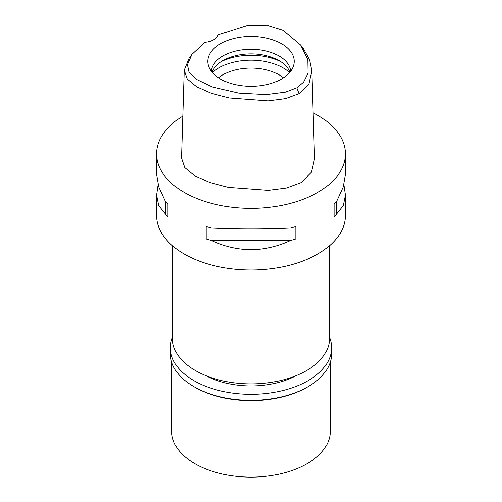 <?xml version="1.0" encoding="UTF-8"?>
<svg xmlns="http://www.w3.org/2000/svg" width="502" height="502" viewBox="0 0 502 502"><rect width="100%" height="100%" fill="white"/><g stroke="black" fill="none" stroke-linecap="round" stroke-linejoin="round"><path stroke-width="0.75" d="M296.801 87.819L285.481 92.13L266.248 94.614L238.72 93.115L212.302 86.959L196.125 79.228L188.99 72.112L187.409 64.645L191.977 54.304L205.048 42.262A15.104 8.722 0 0 0 217.899 34.845L246.789 25.652L266.675 25.1L283.128 30.296L300.654 45.073L307.801 59.751L308.071 73.047L303.566 82.177L296.801 87.819L299.01 93.654L285.594 98.618L268.306 100.896L229.282 97.978L211.26 93.265L196.665 86.815L187.215 79.021L184.215 70.173L189.103 58.15L191.977 54.304M220.46 43.743A43.191 24.937 0 0 0 208.594 66.101A43.191 24.937 0 0 0 238.343 85.215A43.191 24.937 0 0 0 281.54 79.009A43.191 24.937 0 0 0 293.406 66.101A43.191 24.937 0 0 0 271.249 39.351A43.191 24.937 0 0 0 220.46 43.743M300.654 45.073L303.528 48.92L309.539 59.713L311.855 70.826L308.925 83.759L299.01 93.654M184.215 70.173L181.523 158.074L184.755 167.58L194.751 175.838L209.892 182.533L228.416 187.384L268.545 190.371L286.592 187.993L300.918 182.684L311.491 172.155L314.547 158.732L311.855 70.826M313.141 112.843A94.395 54.498 180 0 1 345.395 153.869A94.395 54.498 180 0 1 317.747 192.404A94.395 54.498 180 0 1 214.875 204.22A94.395 54.498 180 0 1 156.605 153.869A94.395 54.498 180 0 1 182.803 116.182M158.111 184.698L156.605 195.109L156.605 215.527A94.395 54.498 0 0 0 214.875 265.878A94.395 54.498 0 0 0 317.747 254.062A94.395 54.498 0 0 0 345.395 215.527L345.395 195.109L343.889 184.698M334.068 216.902L334.068 204.264L334.068 216.902A94.395 54.498 180 0 0 336.716 213.846L343.305 205.538L345.395 195.109M334.068 204.264A94.395 54.498 0 0 0 336.716 201.208L343.236 186.901L345.395 174.282L345.395 153.869M156.605 153.869L156.605 174.282L158.764 186.901L165.283 201.208A94.395 54.498 0 0 0 167.932 204.264L167.932 216.902L167.932 204.264M167.932 216.902A94.395 54.498 180 0 1 165.283 213.846L158.695 205.538L156.605 195.109M206.165 238.977L206.165 226.339A94.395 54.498 0 0 0 211.455 227.864C237.816 229.094 264.184 229.094 290.545 227.864A94.395 54.498 0 0 0 295.835 226.339L295.835 238.977A94.395 54.498 180 0 1 290.545 240.508C264.184 252.707 237.816 252.707 211.455 240.508A94.395 54.498 180 0 1 206.165 238.977L295.835 238.977M172.462 245.76L172.462 338.543A78.538 45.343 0 0 0 220.943 380.434A78.538 45.343 0 0 0 306.534 370.601A78.538 45.343 0 0 0 329.538 338.543L329.538 245.76M283.454 77.829A39.645 22.891 0 0 0 222.963 74.785A39.645 22.891 0 0 0 218.546 77.829M212.44 72.608A45.312 26.16 180 0 1 218.96 67.852A45.312 26.16 180 0 1 289.56 72.608M212.139 72.257A39.645 22.891 180 0 1 222.963 60.604A39.645 22.891 180 0 1 262.452 54.875A39.645 22.891 180 0 1 289.861 72.257M290.62 71.303A39.645 22.891 0 0 0 265.476 50.859A39.645 22.891 0 0 0 222.963 55.979A39.645 22.891 0 0 0 211.38 71.303M165.283 201.208L165.283 213.846M211.455 240.508L290.545 240.508M336.716 213.846L336.716 201.208M205.833 375.634A66.076 38.152 0 0 0 296.167 375.634M171.703 362.193L171.703 431.337A79.297 45.782 0 0 0 220.654 473.637A79.297 45.782 0 0 0 307.067 463.71A79.297 45.782 0 0 0 330.297 431.337L330.297 362.193M308.002 386.716L307.067 387.255A79.297 45.782 180 0 1 307.067 387.255A79.297 45.782 180 0 1 194.927 387.249L193.998 386.709A80.615 46.542 0 0 0 308.002 386.716A80.615 46.542 0 0 0 308.002 386.709A80.615 46.542 0 0 0 331.615 353.803L331.615 347.792A80.615 46.542 180 0 1 308.002 380.698A80.615 46.542 180 0 1 220.152 390.788A80.615 46.542 180 0 1 170.385 347.792A80.615 46.542 180 0 1 172.462 337.294M170.385 347.792L170.385 353.803A80.615 46.542 0 0 0 193.998 386.709M329.538 337.294A80.615 46.542 180 0 1 331.615 347.792M280.907 61.765A45.312 26.16 0 0 0 221.093 61.765M307.073 387.249L308.002 386.709"/></g></svg>
